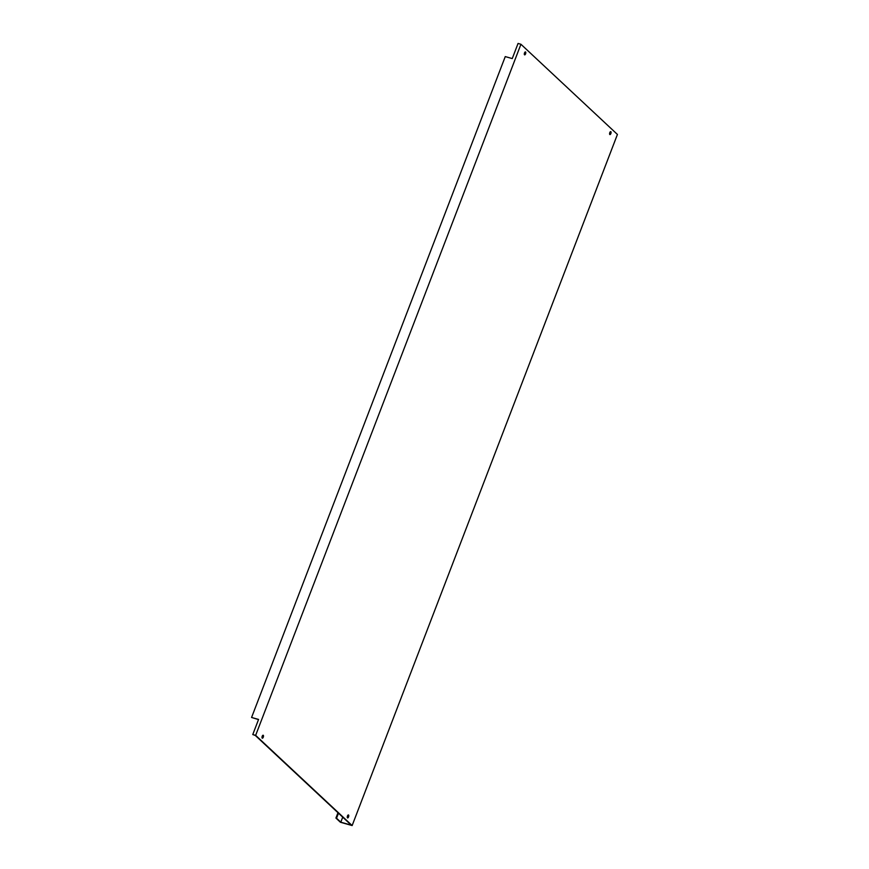 <?xml version="1.0" encoding="UTF-8"?>
<svg xmlns="http://www.w3.org/2000/svg" width="869" height="869" viewBox="0 0 869 869"><rect width="100%" height="100%" fill="white"/><g stroke="black" fill="none" stroke-linecap="round" stroke-linejoin="round"><path stroke-width="1.3" d="M348.078 815.057A1.532 0.652 -74.3 0 1 347.926 816.741A1.532 0.652 -74.3 0 1 347.35 817.62M348.545 816.914A1.532 0.652 -74.3 0 1 347.611 817.903A1.532 0.652 -74.3 0 1 347.502 815.937A1.532 0.652 -74.3 0 1 348.436 814.948A1.532 0.652 -74.3 0 1 348.545 816.914M262.796 735.348A1.532 0.652 -74.3 0 1 262.644 737.031A1.532 0.652 -74.3 0 1 262.069 737.911M263.264 737.205A1.532 0.652 -74.3 0 1 262.329 738.194A1.532 0.652 -74.3 0 1 262.221 736.228A1.532 0.652 -74.3 0 1 263.155 735.239A1.532 0.652 -74.3 0 1 263.264 737.205M610.375 131.73A1.532 0.652 -74.3 0 1 610.234 133.413A1.532 0.652 -74.3 0 1 609.658 134.293M610.853 133.587A1.532 0.652 -74.3 0 1 609.908 134.576A1.532 0.652 -74.3 0 1 609.81 132.609A1.532 0.652 -74.3 0 1 610.744 131.621A1.532 0.652 -74.3 0 1 610.853 133.587M525.104 52.021A1.532 0.652 -74.3 0 1 524.952 53.704A1.532 0.652 -74.3 0 1 524.376 54.584M525.571 53.878A1.532 0.652 -74.3 0 1 524.637 54.866A1.532 0.652 -74.3 0 1 524.528 52.9A1.532 0.652 -74.3 0 1 525.463 51.912A1.532 0.652 -74.3 0 1 525.571 53.878M338.476 813.188L336.542 818.229L340.789 822.193L351.282 825.148L255.269 735.413L252.77 734.555L258.571 719.434L251.575 717.468L258.517 719.575M337.976 812.721L335.923 818.055L340.409 822.248L352.141 825.55L617.424 134.445L520.933 44.265L518.054 43.45L512.254 58.571L505.258 56.594L251.575 717.468M520.933 44.265L255.649 735.359L252.77 734.555M352.141 825.55L255.649 735.359M342.723 817.153L340.789 822.193M336.542 818.229L335.923 818.055"/></g></svg>
